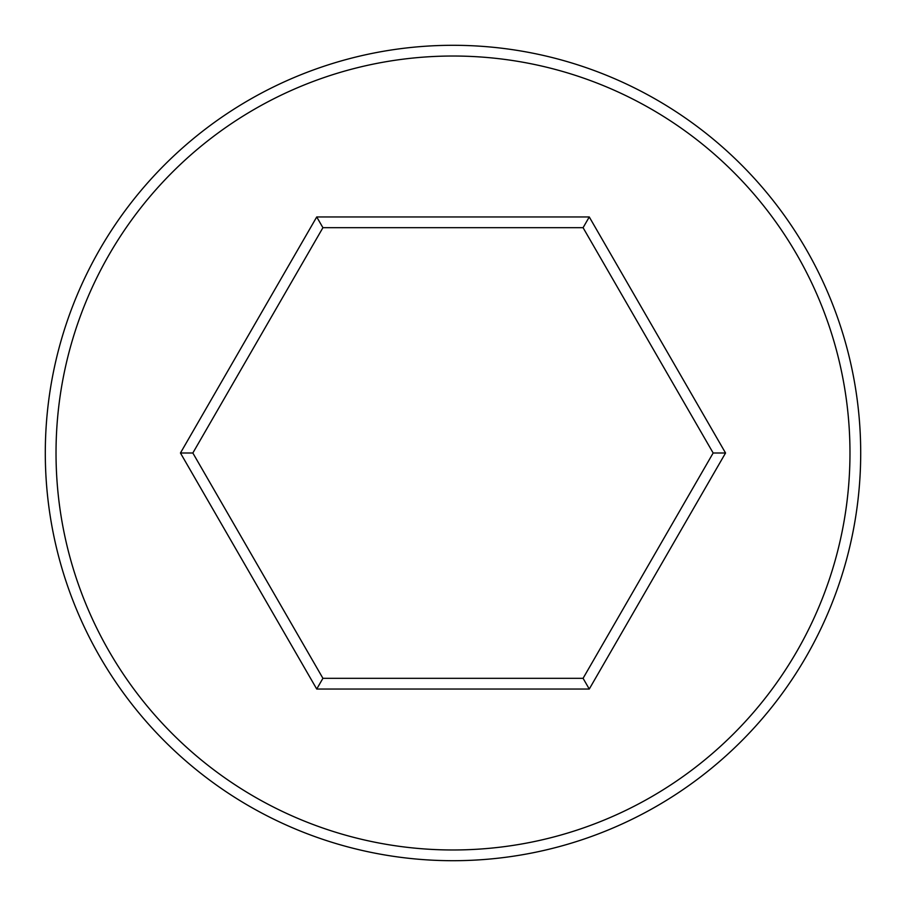 <?xml version="1.0" encoding="UTF-8"?>
<svg xmlns="http://www.w3.org/2000/svg" width="906" height="906" viewBox="0 0 906 906"><rect width="100%" height="100%" fill="white"/><g stroke="black" fill="none" stroke-linecap="round" stroke-linejoin="round"><path stroke-width="1.36" d="M56.025 453A396.975 396.975 0 0 0 453 849.975A396.975 396.975 0 0 0 849.975 453A396.975 396.975 0 0 0 453 56.025A396.975 396.975 0 0 0 56.025 453M45.3 453A407.7 407.7 0 0 0 453 860.7A407.7 407.7 0 0 0 860.7 453A407.7 407.7 0 0 0 453 45.3A407.7 407.7 0 0 0 45.3 453M713.158 453L583.079 227.689L322.921 227.689L192.842 453L322.921 678.311L583.079 678.311L713.158 453L725.547 453L589.274 216.964L316.726 216.964L180.453 453L316.726 689.036L589.274 689.036L725.547 453M589.274 689.036L583.079 678.311M589.274 216.964L583.079 227.689M316.726 216.964L322.921 227.689M180.453 453L192.842 453M316.726 689.036L322.921 678.311"/></g></svg>

